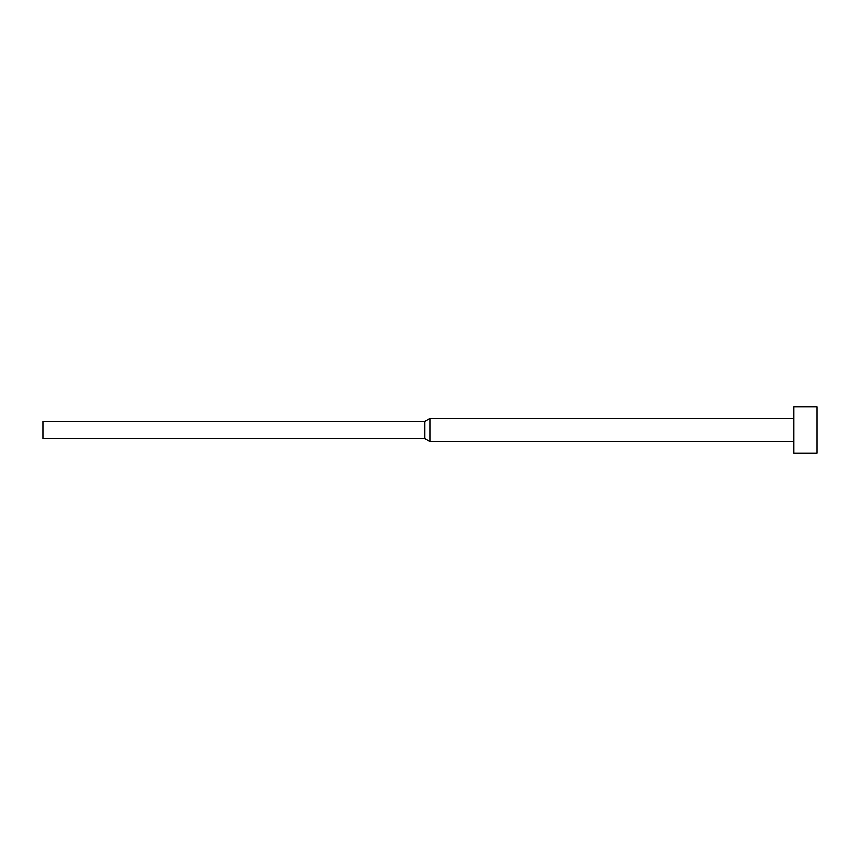 <?xml version="1.0" encoding="UTF-8"?>
<svg xmlns="http://www.w3.org/2000/svg" width="860" height="860" viewBox="0 0 860 860"><rect width="100%" height="100%" fill="white"/><g stroke="black" fill="none" stroke-linecap="round" stroke-linejoin="round"><path stroke-width="1.29" d="M793.78 430L793.78 453.22L817 453.22L817 406.78L793.78 406.78L793.78 430M424.636 421.486L424.636 438.514L43 438.514L43 421.486L424.636 421.486L430 418.39L430 441.61L793.78 441.61M424.636 438.514L430 441.61M430 418.39L793.78 418.39"/></g></svg>
